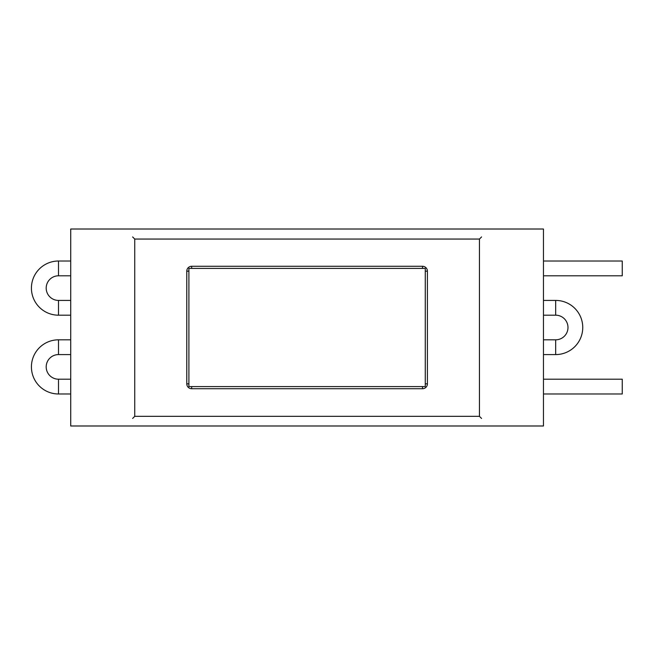 <?xml version="1.0" encoding="UTF-8"?>
<svg xmlns="http://www.w3.org/2000/svg" width="655" height="655" viewBox="0 0 655 655"><rect width="100%" height="100%" fill="white"/><g stroke="black" fill="none" stroke-linecap="round" stroke-linejoin="round"><path stroke-width="0.98" d="M191.661 266.282A4.888 4.888 0 0 0 186.781 271.162L186.781 383.838A4.888 4.888 0 0 0 191.661 388.718L422.516 388.718A4.888 4.888 0 0 0 427.404 383.838L427.404 271.162A4.888 4.888 0 0 0 422.516 266.282L191.661 266.282L191.661 268.411M543.462 315.186L555.669 315.186A12.314 12.314 0 0 1 567.983 327.5A12.314 12.314 0 0 1 555.669 339.814L555.669 354.584A27.084 27.084 0 0 0 582.754 327.5A27.084 27.084 0 0 0 555.669 300.416L543.462 300.416M70.724 339.814L58.508 339.814L58.508 354.584L70.724 354.584M543.462 354.584L555.669 354.584M543.462 339.814L555.669 339.814M58.508 354.584A12.314 12.314 0 0 0 46.194 366.898A12.314 12.314 0 0 0 58.508 379.204L70.724 379.204M58.508 339.814A27.084 27.084 0 0 0 31.424 366.898A27.084 27.084 0 0 0 58.508 393.982L70.724 393.982M543.462 393.982L622.25 393.982L622.25 379.204L543.462 379.204M70.724 261.017L58.508 261.017A27.084 27.084 0 0 0 31.424 288.102A27.084 27.084 0 0 0 58.508 315.186L70.724 315.186M58.508 261.017L58.508 275.796A12.314 12.314 0 0 0 46.194 288.102A12.314 12.314 0 0 0 58.508 300.416L70.724 300.416M58.508 275.796L70.724 275.796M543.462 275.796L622.25 275.796L622.25 261.017L543.462 261.017M543.462 425.987L70.724 425.987L70.724 229.013L543.462 229.013L543.462 425.987M134.742 239.059L479.444 239.059L479.444 416.334L134.742 416.334L134.742 239.059L132.613 236.93M188.902 268.411L425.275 268.411L425.275 386.589L188.902 386.589L188.902 268.411M134.742 416.334L132.613 418.463M479.444 239.059L481.572 236.93M479.444 416.334L481.572 418.463M186.781 271.162L188.902 271.162M422.516 268.411L422.516 266.282M425.275 271.162L427.404 271.162M425.275 383.838L427.404 383.838M422.516 386.589L422.516 388.718M191.661 386.589L191.661 388.718M188.902 383.838L186.781 383.838M555.669 315.186L555.669 300.416M58.508 393.982L58.508 379.204M58.508 315.186L58.508 300.416"/></g></svg>
